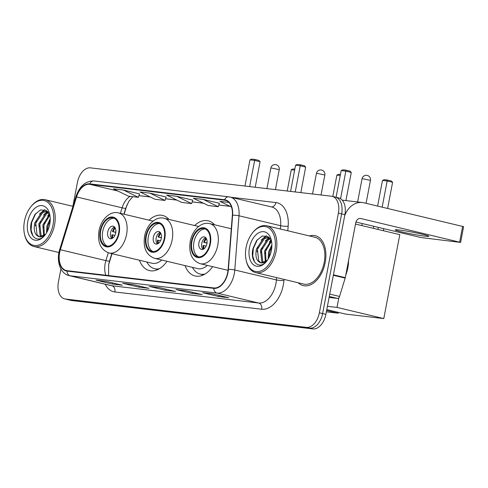 <?xml version="1.0" encoding="UTF-8"?>
<svg xmlns="http://www.w3.org/2000/svg" width="488" height="488" viewBox="0 0 488 488"><rect width="100%" height="100%" fill="white"/><g stroke="black" fill="none" stroke-linecap="round" stroke-linejoin="round"><path stroke-width="0.73" d="M168.988 219.417A28.353 17.69 -76.6 0 0 162.632 215.446A28.353 17.69 -76.6 0 0 149.005 220.167M214.586 224.785A28.353 17.69 -76.6 0 0 208.23 220.808A28.353 17.69 -76.6 0 0 194.608 225.535M112.026 253.693L108.611 264.825A21.399 13.347 -76.6 0 0 108.604 264.85M127.039 204.734A21.399 13.347 -76.6 0 0 127.026 204.771L124.129 214.232M185.044 265.6A28.353 17.69 -76.6 0 0 195.066 275.964A28.353 17.69 -76.6 0 0 212.628 266.661M139.446 260.232A28.353 17.69 -76.6 0 0 149.468 270.602A28.353 17.69 -76.6 0 0 167.024 261.3M60.921 268.955L58.414 282.101A16.049 10.01 -76.6 0 0 64.672 298.882L71.181 300.437A16.049 10.01 -76.6 0 0 71.901 300.565L312.881 328.918A16.049 10.01 -76.6 0 0 325.874 314.351L344.888 214.677A16.049 10.01 -76.6 0 0 338.623 197.89L335.372 197.115A16.049 10.01 -76.6 0 0 334.652 196.987M64.672 298.882A16.049 10.01 -76.6 0 0 65.398 299.01L306.379 327.363A16.049 10.01 -76.6 0 0 319.365 312.802L338.379 213.122L341.63 213.903A16.049 10.01 -76.6 0 0 335.372 197.115A16.049 10.01 -76.6 0 1 341.63 213.903L322.617 313.577L341.63 213.903L344.888 214.677M306.379 327.363L309.63 328.137A16.049 10.01 -76.6 0 0 322.617 313.577A16.049 10.01 -76.6 0 1 309.63 328.137L68.649 299.791L309.63 328.137L312.881 328.918M67.923 299.662A16.049 10.01 -76.6 0 0 68.649 299.791A16.049 10.01 -76.6 0 1 67.923 299.662M325.209 262.532A25.675 16.019 -76.6 0 0 315.193 235.674A25.675 16.019 -76.6 0 0 309.398 235.942A25.675 16.019 -76.6 0 1 315.193 235.674A25.675 16.019 -76.6 0 1 325.209 262.532A25.675 16.019 -76.6 0 1 303.274 285.626A25.675 16.019 -76.6 0 0 325.209 262.532M227.725 272.414A17.117 10.681 103.4 0 1 213.872 287.95L67.088 270.681A17.117 10.681 103.4 0 1 66.313 270.541A17.117 10.681 103.4 0 1 60.353 249.74L76.549 196.939A17.117 10.681 103.4 0 1 89.682 184.299L224.498 200.159A17.117 10.681 103.4 0 1 225.267 200.294A17.117 10.681 103.4 0 1 232.343 215.263L228.122 269.48A17.117 10.681 103.4 0 1 227.725 272.414M227.994 272.444A17.544 10.949 -76.6 0 0 228.396 269.437L232.617 215.22A17.544 10.949 -76.6 0 0 224.578 199.738L89.761 183.878A17.544 10.949 -76.6 0 0 76.299 196.835L60.103 249.636A17.544 10.949 -76.6 0 0 67.002 271.096L213.793 288.365A17.544 10.949 -76.6 0 0 227.994 272.444M96.606 280.216A4.282 3.337 -83.3 0 1 96.331 280.197A4.282 3.337 -83.3 0 1 96.026 280.142L112.295 284.022L122.281 285.199L106.012 281.314L96.026 280.142M112.514 282.869L112.295 284.022M123.232 283.345A4.282 3.337 -83.3 0 1 122.958 283.327A4.282 3.337 -83.3 0 1 122.659 283.272L138.921 287.157L148.907 288.329L132.644 284.449L122.659 283.272M139.141 285.999L138.921 287.157M203.118 292.745A4.282 3.337 -83.3 0 1 202.837 292.727A4.282 3.337 -83.3 0 1 202.538 292.672L218.807 296.558L228.793 297.729L212.524 293.849L202.538 292.672M219.027 295.399L218.807 296.558M176.491 289.61A4.282 3.337 -83.3 0 1 176.211 289.591A4.282 3.337 -83.3 0 1 175.912 289.543L192.18 293.422L202.166 294.599L185.898 290.714L175.912 289.543M192.4 292.263L192.18 293.422M149.859 286.48A4.282 3.337 -83.3 0 1 149.584 286.462A4.282 3.337 -83.3 0 1 149.285 286.407L165.548 290.287L175.534 291.464L159.271 287.584L149.285 286.407M165.767 289.134L165.548 290.287M298.223 282.772A25.675 16.019 -76.6 0 0 303.274 285.626A25.675 16.019 -76.6 0 1 298.223 282.772M338.379 213.122A16.049 10.01 -76.6 0 0 332.121 196.341A16.049 10.01 -76.6 0 0 331.395 196.213L90.414 167.86A16.049 10.01 -76.6 0 0 77.427 182.421L72.871 206.314M139.525 193.895L123.427 190.033L113.442 188.862L128.381 196.139L138.366 197.317L139.531 193.876M219.405 203.295L203.313 199.433L193.327 198.256L208.266 205.539L218.252 206.711L219.417 203.276M228.872 202.441L219.954 201.391L231.477 207.004M166.152 197.03L150.054 193.169L140.068 191.991L155.007 199.275L164.993 200.446L166.158 197.012M176.68 196.298L166.695 195.127L181.64 202.404L191.625 203.581L192.784 200.141L176.68 196.298L191.625 203.581M203.313 199.433L218.252 206.711M150.054 193.169L164.993 200.446M123.427 190.033L138.366 197.317M425.042 236.18A17.117 0.982 -169.2 0 0 428.842 236.284A17.117 0.982 -169.2 0 0 417.771 233.234A17.117 0.982 -169.2 0 0 399.013 229.97A17.117 0.982 -169.2 0 0 395.213 229.866A17.117 0.982 -169.2 0 0 406.284 232.922A17.117 0.982 -169.2 0 0 425.042 236.18M329.101 297.436L337.495 298.424L329.284 296.46M344.674 215.781A21.399 16.677 -83.3 0 1 362.316 202.514A21.399 16.677 -83.3 0 1 363.822 202.782L463.6 226.67L460.599 242.408L360.821 218.52A5.35 4.172 96.7 0 0 360.443 218.453A5.35 4.172 96.7 0 0 355.752 222.796L345.284 277.648A2.672 1.671 103.4 0 1 345.175 278.099L339.55 296.448A2.672 1.671 103.4 0 1 337.495 298.424M355.947 222.028L421.022 237.558L460.599 242.408M246.123 247.318A23.003 14.353 -76.6 0 0 246.074 259.823A23.003 14.353 -76.6 0 0 260.354 271.121A23.003 14.353 -76.6 0 0 274.75 250.692A23.003 14.353 -76.6 0 0 269.504 228.482A23.003 14.353 -76.6 0 0 252.509 232.868A23.003 14.353 -76.6 0 0 246.123 247.318M246.074 259.823L246.22 260.519A24.071 15.018 -76.6 0 0 255.663 272.615A24.071 15.018 -76.6 0 0 276.226 250.96A24.071 15.018 -76.6 0 0 266.838 225.785A24.071 15.018 -76.6 0 0 252.955 232.312L252.509 232.868M255.663 272.615L303.646 284.065A24.071 15.018 -76.6 0 0 324.215 262.416A24.071 15.018 -76.6 0 0 314.821 237.235L266.838 225.785M345.772 275.104A26.748 16.69 -76.6 0 0 347.834 267.851A26.748 16.69 -76.6 0 0 348.572 260.44M268.18 258.976L268.601 251.96L271.901 244.769M269.047 257.383L269.62 252.204L271.871 246.593M265.338 261.867L264.539 250.991L271.151 240.541M266.009 261.422L265.557 251.235L271.456 241.304M262.861 262.843L261.788 261.708L260.47 250.021L267.479 239.315L269.827 238.296M263.453 262.703L262.806 261.946L261.489 250.265L268.491 239.553L270.157 238.748M267.29 260.421L261.208 262.904C256.639 261.611 255.041 256.993 256.407 249.051L263.41 238.345L268.864 237.266M261.171 262.898L258.738 260.976L257.42 249.295L264.429 238.583L268.973 237.369M260.653 262.806L261.208 262.904A13.371 8.345 -76.6 0 0 267.381 260.226M271.419 250.295A17.653 11.011 -76.6 0 0 271.432 240.578A17.653 11.011 -76.6 0 0 260.452 232.05A17.653 11.011 -76.6 0 0 249.453 247.715A17.653 11.011 -76.6 0 0 253.443 264.722A17.653 11.011 -76.6 0 0 266.442 261.489A17.653 11.011 -76.6 0 0 271.419 250.295M271.682 241.993L267.9 236.54L262.178 236.027L256.603 240.56L253.046 248.374C249.728 260.72 258.28 269.803 265.515 262.398L266.405 261.483M254.62 262.111L252.766 256.041L253.333 248.532L257.475 239.468M256.975 251.814L258.14 246.91M263.331 238.394L266.661 235.942M261.043 252.784L262.209 247.88M267.4 239.364L269.346 237.741M265.106 253.76L266.277 248.856M269.175 254.73L270.34 249.826M261.159 240.151L266.204 235.796M265.228 241.121L269.071 237.461M269.297 242.091L270.986 240.181M209.877 243.744A14.445 9.01 -76.6 0 0 204.246 228.64A14.445 9.01 -76.6 0 0 191.906 241.633A14.445 9.01 -76.6 0 0 197.536 256.737A14.445 9.01 -76.6 0 0 209.877 243.744M205.241 228.976A14.445 9.01 -76.6 0 0 193.937 242.115A14.445 9.01 -76.6 0 0 198.579 256.883M329.016 297.875A29.42 18.355 -76.6 0 0 329.54 297.485M206.918 243.646A6.417 4.008 -76.6 0 0 204.417 236.93A6.417 4.008 -76.6 0 0 198.927 242.707A6.417 4.008 -76.6 0 0 201.434 249.417A6.417 4.008 -76.6 0 0 206.918 243.646M205.735 237.699A6.417 4.008 -76.6 0 0 201.776 243.384A6.417 4.008 -76.6 0 0 202.959 249.325M203.417 249.136A8.558 5.337 103.4 0 1 203.087 245.488L203.764 245.568A7.491 4.673 103.4 0 0 204.106 248.697M206.131 246.068L203.764 245.568M207.004 243.134L203.685 242.341A8.558 5.337 103.4 0 1 206.052 238.077M206.473 238.778A7.491 4.673 103.4 0 0 204.368 242.42L203.685 242.341M204.368 242.42L207.022 242.981M377.602 206.07L382.488 180.45L384.166 179.675L387.496 180.066L391.315 180.981L392.596 182.299L387.606 208.455M383.751 228.665L383.361 230.714M355.508 224.071L399.8 234.643L383.788 318.579L345.51 314.077L326.777 309.606M373.357 228.329L373.747 226.279M327.411 306.287L337.019 307.416L383.788 318.579M338.867 297.735L337.019 307.416M392.596 182.299L387.149 180.999L382.159 207.156M378.304 227.365L377.913 229.415M387.496 180.066L387.149 180.999L382.488 180.45M340.569 198.72L345.833 171.142L341.173 170.593L336.079 197.286M345.913 200.586L351.281 172.441L345.833 171.142L346.181 170.208L342.85 169.812L341.173 170.593M346.181 170.208L350 171.117L351.281 172.441M164.279 238.382A14.445 9.01 -76.6 0 0 158.643 223.272A14.445 9.01 -76.6 0 0 146.302 236.265A14.445 9.01 -76.6 0 0 151.939 251.375A14.445 9.01 -76.6 0 0 164.279 238.382M159.637 223.614A14.445 9.01 -76.6 0 0 148.34 236.753A14.445 9.01 -76.6 0 0 152.976 251.521M192.418 267.357A25.303 15.787 -76.6 0 0 200.251 274.067L202.282 274.555A25.303 15.787 -76.6 0 0 203.679 274.781M200.251 274.067A25.303 15.787 -76.6 0 0 205.003 274.061M198.634 226.493L164.139 218.264A20.594 12.847 103.4 0 1 172.172 239.803A20.594 12.847 103.4 0 1 154.574 258.329L197.683 268.613A20.594 12.847 -76.6 0 0 207.339 265.399M161.321 238.278A6.417 4.008 -76.6 0 0 158.814 231.562A6.417 4.008 -76.6 0 0 153.33 237.339A6.417 4.008 -76.6 0 0 155.837 244.055A6.417 4.008 -76.6 0 0 161.321 238.278M160.137 232.337A6.417 4.008 -76.6 0 0 156.178 238.016A6.417 4.008 -76.6 0 0 157.362 243.963M157.813 243.768A8.558 5.337 103.4 0 1 157.484 240.126L158.167 240.206A7.491 4.673 103.4 0 0 158.502 243.335M160.528 240.706L158.167 240.206M161.4 237.772L158.088 236.979A8.558 5.337 103.4 0 1 160.454 232.709M160.875 233.41A7.491 4.673 103.4 0 0 158.765 237.058L158.088 236.979M158.765 237.058L161.424 237.619M338.349 312.363L338.184 313.211L326.356 311.82M332.804 196.499L336.885 175.088L338.568 174.308L340.423 174.527M326.618 310.453L338.184 313.211M340.24 175.479L336.885 175.088M295.234 191.955L300.23 165.774L295.569 165.225L290.58 191.406M300.809 192.614L305.683 167.073L300.23 165.774L300.577 164.84L297.253 164.45L295.569 165.225M300.577 164.84L304.402 165.755L305.683 167.073M118.675 233.014A14.445 9.01 -76.6 0 0 113.045 217.91A14.445 9.01 -76.6 0 0 100.705 230.903A14.445 9.01 -76.6 0 0 106.335 246.007A14.445 9.01 -76.6 0 0 118.675 233.014M114.039 218.246A14.445 9.01 -76.6 0 0 102.736 231.385A14.445 9.01 -76.6 0 0 107.378 246.153M146.821 261.995A25.303 15.787 -76.6 0 0 154.647 268.705L156.679 269.187A25.303 15.787 -76.6 0 0 158.081 269.419M154.647 268.705A25.303 15.787 -76.6 0 0 159.405 268.699M153.037 221.131L118.535 212.896A20.594 12.847 103.4 0 1 126.569 234.435A20.594 12.847 103.4 0 1 108.977 252.961L152.079 263.252A20.594 12.847 -76.6 0 0 161.741 260.037M115.717 232.916A6.417 4.008 -76.6 0 0 113.216 226.2A6.417 4.008 -76.6 0 0 107.732 231.977A6.417 4.008 -76.6 0 0 110.233 238.687A6.417 4.008 -76.6 0 0 115.717 232.916M114.534 226.969A6.417 4.008 -76.6 0 0 110.575 232.654A6.417 4.008 -76.6 0 0 111.758 238.595M112.216 238.406A8.558 5.337 103.4 0 1 111.886 234.758L112.563 234.844A7.491 4.673 103.4 0 0 112.905 237.967M114.93 235.338L112.563 234.844M115.802 232.404L112.484 231.611A8.558 5.337 103.4 0 1 114.851 227.347M115.272 228.049A7.491 4.673 103.4 0 0 113.167 231.696L112.484 231.611M113.167 231.696L115.821 232.251M287.225 191.015L291.287 169.72L292.965 168.946L294.819 169.165M294.636 170.117L291.287 169.72M249.636 186.593L254.632 160.412L249.972 159.863L244.976 186.044M255.212 187.246L260.08 161.711L254.632 160.412L254.98 159.478L251.649 159.082L249.972 159.863M254.98 159.478L258.799 160.387L260.08 161.711M24.449 221.241A23.003 14.353 -76.6 0 0 24.4 233.74A23.003 14.353 -76.6 0 0 38.674 245.037A23.003 14.353 -76.6 0 0 53.07 224.608A23.003 14.353 -76.6 0 0 47.824 202.404A23.003 14.353 -76.6 0 0 30.829 206.79A23.003 14.353 -76.6 0 0 24.449 221.241M24.4 233.74L24.546 234.435A24.071 15.018 -76.6 0 0 33.983 246.531A24.071 15.018 -76.6 0 0 54.552 224.883A24.071 15.018 -76.6 0 0 45.158 199.702A24.071 15.018 -76.6 0 0 31.275 206.235L30.829 206.79M46.506 232.898L46.927 225.883L50.221 218.685M47.373 231.306L47.946 226.127L50.197 220.509M43.658 235.789L42.859 224.913L49.471 214.458M44.329 235.338L43.877 225.151L49.776 215.226M41.187 236.765L40.114 235.625L38.796 223.943L45.799 213.232L48.147 212.219M41.779 236.625L41.126 235.869L39.809 224.181L46.817 213.476L48.483 212.67M45.616 234.344L39.528 236.82C34.965 235.533 33.361 230.916 34.727 222.967L41.736 212.262L47.183 211.188M39.491 236.82L37.064 234.899L35.746 223.211L42.749 212.506L47.299 211.292M38.979 236.729L39.528 236.82A13.371 8.345 -76.6 0 0 45.707 234.142M49.745 224.218A17.653 11.011 -76.6 0 0 49.752 214.5A17.653 11.011 -76.6 0 0 38.778 205.966A17.653 11.011 -76.6 0 0 27.773 221.631A17.653 11.011 -76.6 0 0 31.763 238.644A17.653 11.011 -76.6 0 0 44.762 235.405A17.653 11.011 -76.6 0 0 49.745 224.218M50.002 215.909L46.226 210.462L40.498 209.95L34.922 214.482L31.366 222.296C28.048 234.636 36.6 243.726 43.835 236.314L44.731 235.405M32.946 236.033L31.092 229.958L31.653 222.455L35.801 213.384M35.301 225.737L36.466 220.832M41.657 212.31L44.987 209.858M39.363 226.706L40.535 221.802M45.72 213.28L47.672 211.658M43.432 227.676L44.597 222.772M47.501 228.646L48.666 223.742M39.485 214.067L44.524 209.718M43.554 215.037L47.397 211.383M47.617 216.007L49.306 214.104M325.874 314.351L319.365 312.802M71.901 300.565L65.398 299.01M60.353 249.74L105.902 260.61A17.117 10.681 -76.6 0 0 105.182 263.508A17.117 10.681 -76.6 0 0 105.835 275.238M108.299 252.778L105.902 260.61A9.632 0.762 17 0 0 109.519 261.098L108.647 264.606L108.604 275.561M284.022 279.38L283.943 280.374A26.748 16.69 103.4 0 1 261.684 309.233L114.893 291.964A5.35 4.172 96.7 0 0 111.831 285.748L258.616 303.017A21.399 13.347 -76.6 0 0 275.933 283.595A21.399 13.347 -76.6 0 0 276.428 279.929L276.604 277.611M114.893 291.964A26.748 16.69 103.4 0 1 105.194 284.223M110.867 285.571A21.399 13.347 -76.6 0 0 111.831 285.748L70.187 275.805A21.399 13.347 103.4 0 1 69.223 275.635L110.867 285.571M232.617 215.22A5.35 1.025 -175.5 0 1 239.004 215.775L280.649 225.712A21.399 13.347 -76.6 0 0 271.804 207.004L228.823 196.829A5.35 4.172 96.7 0 1 229.201 196.896A21.399 13.347 103.4 0 1 230.165 197.067A21.399 13.347 103.4 0 1 239.004 215.775L234.783 269.992A21.399 13.347 103.4 0 1 234.289 273.658A21.399 13.347 103.4 0 1 216.977 293.075A5.35 4.172 -83.3 0 1 213.793 288.365M228.396 269.437A5.35 1.025 -175.5 0 1 234.783 269.992L276.428 279.929A5.35 1.025 4.5 0 0 283.943 280.374M89.761 183.878A5.35 4.172 -83.3 0 1 94.013 180.969L228.823 196.829A5.35 4.172 96.7 0 0 224.578 199.738M76.299 196.835A5.35 0.421 -163 0 1 75.957 196.56L59.762 249.362C56.016 260.763 60.189 273.768 69.223 275.635M60.103 249.636A5.35 0.421 -163 0 1 59.762 249.362M67.002 271.096A5.35 4.172 96.7 0 0 70.187 275.805L216.977 293.075L258.616 303.017A5.35 4.172 96.7 0 1 261.684 309.233M231.074 197.28L275.909 202.557A26.748 16.69 103.4 0 1 288.164 226.157L287.804 230.787M280.386 229.018L280.649 225.712A5.35 1.025 4.5 0 0 288.164 226.157M271.45 206.918A5.35 4.172 96.7 0 0 275.909 202.557M89.682 184.299L117.901 191.034M130.174 196.353A17.117 10.681 -76.6 0 0 122.091 207.809L120.396 213.341M76.549 196.939L122.091 207.809A9.632 0.762 17 0 0 125.709 208.297L123.909 214.177M224.498 200.159L226.017 200.519M230.086 206.326L218.831 205.003M203.453 203.197L192.199 201.873M176.827 200.062L165.572 198.738M150.2 196.926L138.946 195.603M360.065 218.429L360.821 218.52M333.414 274.817L345.284 277.648M459.635 242.103L462.636 226.365M345.175 278.099L333.328 275.275M329.735 294.105L339.55 296.448M191.406 241.572A15.244 9.51 -76.6 0 0 198.036 257.64A15.244 9.51 -76.6 0 0 210.377 243.805A15.244 9.51 -76.6 0 0 203.74 227.737A15.244 9.51 -76.6 0 0 191.406 241.572M217.77 245.165A20.594 12.847 103.4 0 1 200.178 263.691C191.876 260.555 188.557 253.174 190.216 241.542C192.119 230.33 201.269 221.339 209.736 223.626A20.594 12.847 103.4 0 1 217.77 245.165M366.073 203.319L370.447 180.383L362.993 178.809L362.041 178.779L357.619 201.959M145.802 236.21A15.244 9.51 -76.6 0 0 152.439 252.278A15.244 9.51 -76.6 0 0 164.779 238.437A15.244 9.51 -76.6 0 0 158.142 222.369A15.244 9.51 -76.6 0 0 145.802 236.21M201.8 274.439L202.52 274.787A25.65 16 -76.6 0 0 203.136 275.037M321.037 194.993L324.849 175.021L317.389 173.441L316.438 173.417L312.515 193.986M100.205 230.842A15.244 9.51 -76.6 0 0 106.835 246.91A15.244 9.51 -76.6 0 0 119.176 233.075A15.244 9.51 -76.6 0 0 112.545 217.007A15.244 9.51 -76.6 0 0 100.205 230.842M156.203 269.071L156.922 269.425A25.65 16 -76.6 0 0 157.539 269.675M275.439 189.625L279.246 169.653L271.792 168.079L270.84 168.049L266.912 188.624M94.013 180.969C85.62 180.865 79.599 186.062 75.957 196.56M332.121 196.341L335.372 197.115M230.196 206.381L218.819 205.039M203.563 203.246L192.187 201.91M176.937 200.117L165.56 198.775M150.31 196.981L138.934 195.645M132.846 196.664L128.838 201.318L125.709 208.297M111.807 253.638L109.519 261.098M149.584 286.462L159.417 287.615M176.211 289.591L186.044 290.75M202.837 292.727L212.676 293.886M122.958 283.327L132.791 284.486M96.331 280.197L106.164 281.35M342.234 200.153L362.316 202.514M228.036 270.34L200.178 263.691M231.288 228.768L209.736 223.626M370.447 180.383A4.282 4.282 0 0 0 366.744 175.332A4.282 4.282 0 0 0 362.041 178.779M361.828 225.578L362.218 223.528M164.139 218.264C155.672 215.977 146.522 224.962 144.619 236.174C142.953 247.812 146.278 255.194 154.574 258.329M202.52 274.787L203.112 275.049M324.849 175.021A4.282 4.282 0 0 0 321.141 169.97A4.282 4.282 0 0 0 316.438 173.417M118.535 212.896C110.068 210.609 100.918 219.6 99.015 230.812C97.356 242.444 100.674 249.832 108.977 252.961M156.922 269.425L157.508 269.687M279.246 169.653A4.282 4.282 0 0 0 275.543 164.602A4.282 4.282 0 0 0 270.84 168.049M58.981 252.497L33.983 246.531M72.962 206.339L45.158 199.702"/></g></svg>
